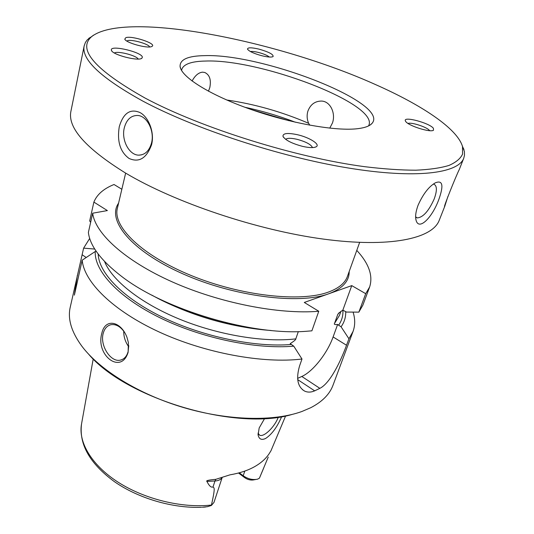<?xml version="1.0" encoding="UTF-8"?>
<svg xmlns="http://www.w3.org/2000/svg" width="534" height="534" viewBox="0 0 534 534"><rect width="100%" height="100%" fill="white"/><g stroke="black" fill="none" stroke-linecap="round" stroke-linejoin="round"><path stroke-width="0.8" d="M93.597 35.117L87.289 39.81L85.447 42.38L84.185 45.811C81.208 59.354 100.659 77.737 142.545 100.946C194.436 128.714 279.549 156.702 347.667 167.896C415.953 179.15 458.239 173.383 463.739 158.238L464.487 155.287L464.406 151.516L461.67 144.147M447.886 196.532L444.749 206.331L439.222 220.328C432.44 238.638 389.974 248.056 323.39 239.092C256.961 230.187 175.112 202.633 125.597 173.083C85.634 148.272 67.418 127.659 70.929 111.239L84.185 45.811M129.034 158.438C120.19 151.963 116.933 141.383 119.269 126.698C123.314 113.168 130.176 108.429 139.835 112.487C148.245 116.612 154.887 131.971 151.569 144.781C146.523 158.344 139.007 162.897 129.034 158.438M192.073 81.028C195.097 75.494 198.601 72.544 202.573 72.163L204.782 72.49C209.628 74.793 211.304 79.806 209.815 87.529L208.467 91.221M181.613 70.528L181.774 69.48C183.562 64.127 191.459 61.317 205.463 61.05C259.317 58.773 377.164 103.202 369.001 124.936L368.567 125.911M433.314 184.103L433.862 184.19C437.092 185.678 437.206 190.598 434.209 198.942C428.675 211.19 422.995 217.512 417.161 217.899L416.193 217.398M415.632 216.797L417.161 217.899M124.295 127.846C121.151 140.075 129.215 155.301 138.86 155.147C145.028 154.927 149.246 150.888 151.509 143.052C154.8 131.024 146.977 115.698 137.518 115.457C130.943 115.484 126.538 119.616 124.295 127.846M444.749 206.331L444.682 206.484C442.706 209.034 456.103 175.679 459.273 169.545L463.739 158.238M438.654 199.956C432.113 217.578 419.117 230.715 416.166 220.609C415.051 216.971 415.672 211.891 418.029 205.356C422.988 194.196 428.729 186.706 435.243 182.875C442.766 179.764 443.901 185.458 438.654 199.956M145.155 98.109C201.058 127.933 295.596 157.597 364.762 166.695C383.879 169.004 400.907 170.172 415.839 170.199C429.383 169.605 440.41 168.023 448.92 165.453C455.956 162.389 460.508 158.598 462.577 154.079L462.511 146.556C457.351 128.48 421.346 104.811 375.262 84.459C277.513 40.457 124.989 10.126 91.581 36.679C77.116 49.375 94.972 69.847 145.155 98.109M358.114 128.634C336.54 131.477 290.776 123.508 250.119 109.15C209.401 94.805 181.293 76.949 180.085 66.55C179.744 59.514 187.941 55.876 204.676 55.643C262.494 53.467 390.14 102.995 372.011 123.407C369.748 125.991 365.109 127.733 358.114 128.634M151.569 46.598C147.11 48.687 125.637 42.707 124.782 39.129L125.83 37.667C131.638 35.411 156.369 43.414 152.237 46.231L151.569 46.598M302.678 146.396C291.884 143.512 285.316 140.168 282.98 136.364C282.786 133.22 287.606 132.672 297.431 134.715C309.173 137.351 320.3 144.233 316.408 146.65C314.152 147.998 309.573 147.911 302.678 146.396M111.319 49.775C111.212 44.709 142.978 52.492 142.331 57.332L141.924 58.146C139.034 61.63 112.621 54.929 111.432 50.39L111.319 49.775M258.957 49.121C268.856 51.952 273.568 54.421 273.094 56.544C271.566 57.425 267.848 57.165 261.94 55.763C253.844 53.547 249.038 51.337 247.509 49.128C247.596 47.392 251.407 47.392 258.957 49.121M433.381 128.26L433.515 130.196C430.751 132.839 408.61 125.924 405.747 121.525L405.326 120.777C403.31 115.971 429.389 122.947 433.381 128.26M309.807 125.196L308.625 123.294C306.937 119.269 306.69 115.224 307.884 111.165C310.387 104.571 314.86 101.2 321.288 101.066C330.339 101.066 335.953 113.362 332.455 122.96L329.765 128.153M308.625 123.294C281.939 111.826 254.638 104.057 226.716 99.998M281.678 416.633L281.605 416.807C277.086 427.213 271.766 434.429 265.638 438.447C261.567 440.383 259.05 439.228 258.102 434.976L259.177 427.954L264.637 418.476M205.603 506.993L202.333 507.26L207.559 506.666L211.384 505.464L211.437 505.051C215.849 485.499 213.827 488.383 213.039 486.915C211.217 487.802 209.181 485.967 206.925 481.414C205.723 480.673 208.687 479.979 215.809 479.332L230.014 474.833C239.325 473.244 247.315 470.641 253.99 467.01C260.619 463.358 265.638 458.966 269.063 453.84L270.958 450.796L285.637 415.913M239.279 472.804L243.204 475.761C247.976 479.018 252.762 480.159 257.562 479.178L259.411 478.184L268.248 457.064M278.314 417.154C274.716 426.993 263.669 437.68 259.557 435.123L258.042 433.081M238.531 473.017L244.625 477.61C247.516 479.612 250.486 480.38 253.537 479.926M222.264 477.256L213.967 502.421L211.384 505.464M291.871 414.504C236.101 431.292 126.384 398.791 88.751 354.336M318.771 311.255L311.896 330.826L307.103 331.22C252.655 335.986 164.405 309.847 121.338 276.191C100.913 260.432 89.932 245.847 88.384 232.437L92.682 213.206C95.085 233.331 124.856 260.792 172.355 281.939C219.788 303.065 279.255 314.646 318.771 311.255L304.287 302.451L351.759 285.617L342.848 310.134L338.73 313.111L337.748 314.499L334.538 323.377C333.837 324.398 334.871 324.765 337.635 324.478L333.103 336.947L346.526 345.251L348.936 338.77L353.047 331.454L333.002 385.234C329.685 394.239 322.256 401.735 310.728 407.716L301.91 411.487C273.882 421.673 228.045 420.719 183.469 407.529C138.9 394.312 99.938 370.149 81.976 346.339C71.476 332.055 67.551 319.072 70.201 307.384L83.618 248.143L89.692 238.411M353.047 331.454C355.237 325.393 355.244 318.945 353.081 312.11M346.526 345.251C340.779 361.024 330.199 383.285 319.859 388.338L314.673 390.848C310.988 392.437 307.617 392.503 304.554 391.055C297.558 386.81 295.903 378.419 299.587 365.877L301.99 359.022L293.76 346.152L290.196 343.629C294.074 341.186 295.943 339.604 295.809 338.876C264.243 342.648 218.239 335.078 179.237 319.045C140.228 302.985 112.02 280.323 104.551 261.466M92.682 213.206L107.374 210.576L93.877 202.092C96.948 194.53 103.663 188.669 114.022 184.51L121.845 189.25M351.759 285.617L365.71 293.68L369.628 286.998C373.213 275.784 368.927 263.582 356.779 250.386M328.831 293.747L328.837 293.747C342.514 288.587 349.303 281.158 349.196 271.466M333.103 336.947C327.342 353.241 312.851 371.651 301.803 376.47L297.598 378.386M298.319 331.594L295.809 338.876M114.403 52.993C117.547 50.663 136.424 55.476 138.206 59.04M250.419 51.538C252.155 51.264 254.845 51.571 258.503 52.459C263.709 53.841 267.327 55.362 269.37 57.031M285.657 139.334C287.245 137.992 290.997 137.972 296.897 139.274C305.869 141.697 311.068 144.474 312.497 147.598M408.009 123.441C411.454 122.026 427.033 127.099 429.469 130.443L429.643 130.67M337.635 324.478L341.072 326.795L348.936 338.77M342.848 310.134L346.466 312.063L358.848 312.136L365.71 293.68M358.848 312.136L362.846 305.188L369.628 286.998M90.647 222.318L89.679 220.936L93.877 202.092M77.35 275.284L74.373 295.155L82.183 260.185C84.098 281.859 112.707 310.521 158.805 331.821C204.836 353.114 262.928 363.801 301.99 359.022M101.834 333.236C105.191 317.67 121.078 321.294 127.005 337.448L128.394 342.588L128.12 352.293C121.271 374.961 95.366 355.497 101.834 333.236M271.165 330.486C232.617 327.943 185.598 314.012 151.883 295.148M82.183 260.185L95.246 251.501C94.184 270.738 118.154 297.231 159.873 317.723C201.532 338.202 256.146 349.556 293.76 346.152M341.072 326.795C344.383 322.162 345.919 317.096 345.692 311.596M94.752 249.058L83.618 248.143M95.246 251.501L96.213 251.287M128.734 345.558L128.133 351.566C126.812 356.265 124.302 359.102 120.597 360.07C110.912 362.886 99.731 345.638 103.182 333.49C104.504 328.51 107.154 325.566 111.139 324.665C115.958 324.025 120.357 326.481 124.329 332.028M128.754 346.76C125.357 342.12 123.681 336.927 123.728 331.173M126.812 41.038L127.452 40.711C131.477 39.082 148.772 43.942 149.633 46.939M295.369 122.226C278.975 115.931 262.187 110.959 245.013 107.307M288.68 120.644L251.481 109.624M211.437 505.051C182.054 508.348 144.641 499.25 118.081 482.175C91.508 465.074 78.097 442.072 81.535 423.989L93.216 358.915M259.477 478.03L263.522 468.472M244.625 477.61L243.204 475.761L244.806 471.068M205.129 507.033L204.529 507.126M222.224 477.269C221.089 479.492 218.673 480.733 214.968 481L213.039 486.915M215.809 479.332L214.968 481L206.925 481.414M118.581 203.154C106.526 220.121 131.03 250.786 182.428 273.648C233.672 296.61 299.214 304.841 328.817 293.753M359.642 242.423L347.414 276.432C345.031 283.113 338.643 288.347 328.243 292.138C300.435 302.377 241.054 295.916 191.439 275.624C141.704 255.406 112.507 226.523 117.373 208.293L125.644 173.109M301.803 376.47L319.859 388.338M297.705 379.627L314.673 390.848M86.181 257.495L82.143 254.765M342.901 310.141C343.242 315.614 341.8 320.66 338.583 325.279M291.177 344.497C254.972 347.5 203.167 336.787 163.05 317.456C122.88 298.106 98.737 272.867 98.169 254.004M340.952 311.295L339.464 315.394L334.538 323.377M242.276 326.788C220.182 322.856 198.795 316.515 178.122 307.784M339.517 312.383L337.748 314.499M138.86 155.147L141.857 154.78M462.511 146.556L463.973 149.54M91.581 36.679L88.724 38.388M180.766 68.873L180.085 66.55M370.175 124.983L372.011 123.407M258.029 434.095L258.102 434.976M259.557 435.123L258.93 434.676M253.964 479.826L255.759 479.505M81.535 423.989C78.919 444.401 89.879 463.632 114.416 481.661C138.306 498.335 172.475 508.388 201.525 507.293M259.824 477.256L259.444 478.11M141.243 58.54L141.924 58.146M111.88 51.07L111.432 50.39M247.756 49.555L247.509 49.128M272.667 56.778L273.094 56.544M315.32 147.17L316.408 146.65M283.581 137.405L282.98 136.364M405.62 121.358L405.326 120.777M432.894 130.476L433.515 130.196M304.554 391.055L302.411 389.626M120.597 360.07L122.299 359.482M125.136 39.676L124.782 39.129M151.689 46.545L152.237 46.231M415.779 218.867L416.166 220.609"/></g></svg>
